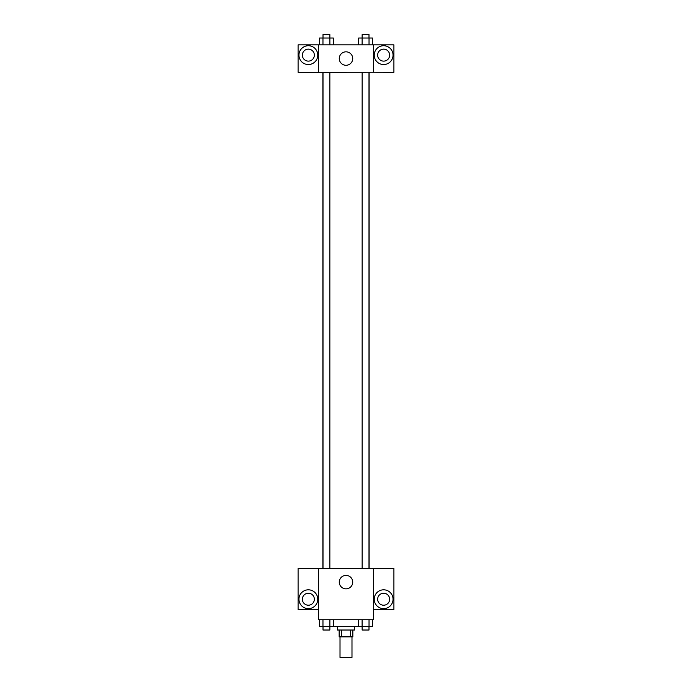 <?xml version="1.0" encoding="UTF-8"?>
<svg xmlns="http://www.w3.org/2000/svg" width="692" height="692" viewBox="0 0 692 692"><rect width="100%" height="100%" fill="white"/><g stroke="black" fill="none" stroke-linecap="round" stroke-linejoin="round"><path stroke-width="1.04" d="M340.014 636.865L340.014 657.4L351.986 657.4L351.986 636.865M350.386 630.023L350.386 636.865L339.158 636.865L339.158 630.023M350.386 636.865L352.842 636.865L352.842 630.023M354.555 626.606L354.555 630.023L337.445 630.023L337.445 626.606M341.614 630.023L341.614 636.865M333.345 619.755L333.345 626.606L362.115 626.606L362.15 630.023L368.992 630.023L368.992 626.606M373.377 619.755L318.623 619.755L318.623 568.426L373.377 568.426L373.377 619.755M308.355 608.64A9.411 9.411 0 0 1 300.207 594.523A9.411 9.411 0 0 1 316.512 594.523A9.411 9.411 0 0 1 308.355 608.64M318.623 609.496L298.096 609.496L298.096 568.487L318.623 568.487M302.369 599.229A5.986 5.986 0 0 1 308.355 593.234A5.986 5.986 0 0 1 314.35 599.229A5.986 5.986 0 0 1 308.355 605.215A5.986 5.986 0 0 1 302.369 599.229M346 588.849A6.73 6.73 0 0 1 340.17 578.754A6.73 6.73 0 0 1 351.83 578.754A6.73 6.73 0 0 1 346 588.849M383.645 608.64A9.411 9.411 0 0 1 375.488 594.523A9.411 9.411 0 0 1 391.793 594.523A9.411 9.411 0 0 1 383.645 608.64M373.377 609.496L393.904 609.496L393.904 568.487L373.377 568.487M377.65 599.229A5.986 5.986 0 0 1 383.645 593.234A5.986 5.986 0 0 1 389.631 599.229A5.986 5.986 0 0 1 383.645 605.215A5.986 5.986 0 0 1 377.65 599.229M369.13 72.245L369.13 568.426M362.15 568.426L362.15 72.245M329.85 72.245L329.85 568.426M373.377 72.245L393.904 72.297L393.904 44.868L373.377 44.868L373.377 72.245L318.623 72.297L298.096 72.297L298.096 44.868L318.623 44.868L318.623 72.245M314.35 55.135A5.986 5.986 0 0 1 308.355 61.121A5.986 5.986 0 0 1 302.369 55.135A5.986 5.986 0 0 1 308.355 49.141A5.986 5.986 0 0 1 314.35 55.135M308.355 64.546A9.411 9.411 0 0 1 300.207 50.429A9.411 9.411 0 0 1 316.512 50.429A9.411 9.411 0 0 1 308.355 64.546M389.631 55.135A5.986 5.986 0 0 1 380.643 60.316A5.986 5.986 0 0 1 380.643 49.945A5.986 5.986 0 0 1 389.631 55.135M383.645 64.546A9.411 9.411 0 0 1 375.488 50.429A9.411 9.411 0 0 1 391.793 50.429A9.411 9.411 0 0 1 383.645 64.546M373.377 44.868L318.623 44.868M339.27 58.552A6.73 6.73 0 0 1 349.365 52.73A6.73 6.73 0 0 1 349.365 64.382A6.73 6.73 0 0 1 339.27 58.552M372.486 44.868L372.486 38.025L358.655 38.025L358.655 44.868M369.035 38.025L369.035 44.868M368.992 38.025L368.992 34.6L362.15 34.6L362.115 44.868M333.345 44.868L333.345 38.025L319.514 38.025L319.514 44.868M323.008 38.025L323.008 34.6L329.85 34.6L329.885 44.868M322.965 38.025L322.965 44.868M372.486 619.755L372.486 626.606L362.115 626.606L362.115 619.755M358.655 619.755L358.655 626.606M369.035 619.755L369.035 626.606M333.345 626.606L319.514 626.606L319.514 619.755M329.885 619.755L329.85 630.023L323.008 630.023L323.008 626.606M322.965 619.755L322.965 626.606M322.87 72.245L322.87 568.426M368.992 568.426L368.992 72.245M323.008 72.245L323.008 568.426"/></g></svg>
